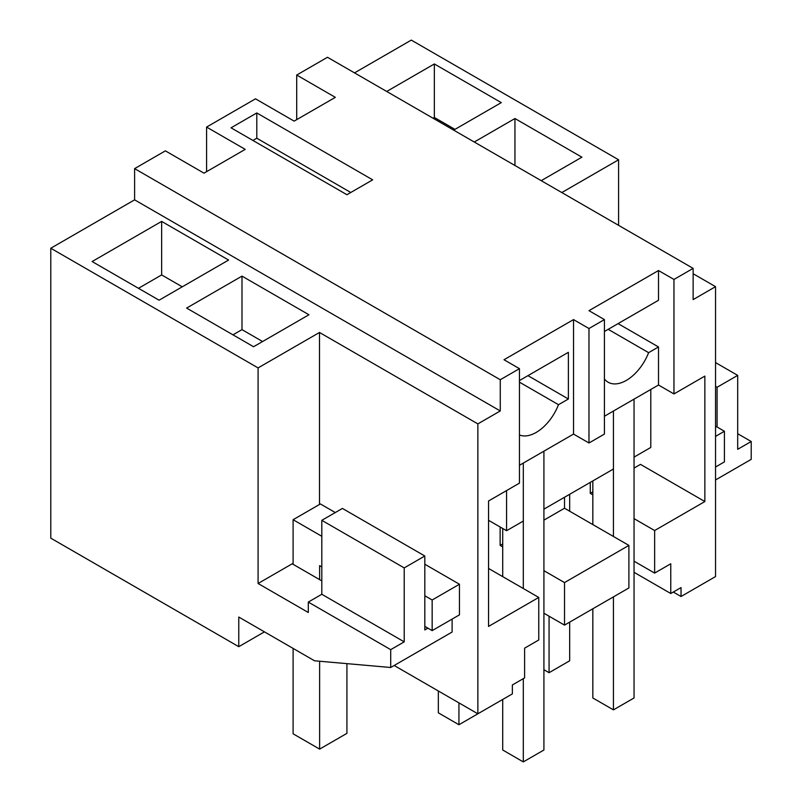<?xml version="1.0" encoding="UTF-8"?>
<svg xmlns="http://www.w3.org/2000/svg" width="802" height="802" viewBox="0 0 802 802"><rect width="100%" height="100%" fill="white"/><g stroke="black" fill="none" stroke-linecap="round" stroke-linejoin="round"><path stroke-width="1.2" d="M519.455 465.3L573.53 434.082L573.53 319.597L504.007 359.737L519.455 368.659L500.268 379.737L134.606 168.62L165.382 150.856L204.009 173.162L245.211 149.373L206.585 127.077L206.585 171.668M134.606 168.62L134.606 199.848L500.268 410.955L477.862 423.897L477.862 713.8L394.173 665.49M500.268 379.737L500.268 410.955M519.455 368.659L519.455 483.135L488.548 500.979L488.548 626.432L538.764 597.44L538.764 639.986L524.608 648.166L524.608 677.901L512.368 684.958L512.368 693.88L477.862 713.8M519.455 380.559L568.377 352.309L568.377 398.995L527.947 375.647M519.455 434.965A36.421 21.022 -60 0 0 558.493 404.699L568.377 398.995M573.53 434.082L588.979 442.995L588.979 328.519L573.53 319.597M256.8 112.952L231.046 127.819L346.925 194.716L372.669 179.849L256.8 112.952L256.8 138.225L252.931 140.45M488.548 520.308L506.573 530.713L506.573 490.573M523.315 588.518L523.315 463.065L523.315 521.049L506.573 530.713M543.916 613.229L564.518 625.119L564.518 582.573L543.916 570.673M502.714 546.884L500.137 545.4L502.714 543.916M500.137 526.994L500.137 545.4M538.764 597.44L488.548 568.448M264.439 631.866L238.775 646.683L50.787 538.152L50.787 248.239L258.084 367.917L258.084 583.495L308.299 612.487L308.299 602.081L390.704 649.65L390.704 667.495L314.534 660.788L238.775 617.039L238.775 646.683M319.497 504.478L319.497 332.459L258.084 367.917M319.497 332.459L477.862 423.897M50.787 248.239L134.606 199.848M155.077 225.192L92.12 261.542L159.077 300.199L228.6 260.059L161.643 221.402L155.077 225.192M241.993 276.119L308.94 314.765L253.572 346.735L186.625 308.078L241.993 276.119L241.993 329.632L232.981 334.835M390.704 667.495L452.117 632.036L452.117 619.104M558.493 404.699L519.455 382.163M523.315 678.642L523.315 761.9L543.916 750.01L543.916 451.175L543.916 509.16L613.44 469.02L613.44 411.035L613.44 536.478M427.907 628.167L424.819 629.951L424.819 556.007L404.218 567.906L321.813 520.328L321.813 594.272L308.299 602.081M390.704 649.65L404.218 641.851L404.218 567.906M404.218 641.851L321.813 594.272M424.819 556.007L342.414 508.438L321.813 520.328M321.813 580.297L321.301 580.598L292.199 563.796L258.084 583.495M161.643 221.402L161.643 274.926L138.475 288.309M182.244 286.815L161.643 274.926M262.585 341.532L241.993 329.632M543.916 520.127L564.518 508.237L628.898 545.4L564.518 582.573M564.518 497.26L564.518 508.237M650.783 389.481L650.783 447.456L634.041 457.12L634.041 399.135L634.041 697.971L613.44 709.87L592.838 697.971L592.838 608.768M256.8 138.225L350.785 192.49M564.518 625.119L628.898 587.956L628.898 545.4M206.585 127.077L255.507 98.826L294.133 121.122L335.336 97.343L296.71 75.037L327.487 57.273L693.139 268.379L673.961 279.457L658.502 270.535L588.979 310.675L604.427 319.597L588.979 328.519M604.427 319.597L604.427 434.082L588.979 442.995M296.71 75.037L296.71 119.638M354.524 72.882L411.296 40.1L618.593 159.778L561.811 192.56M634.041 561.189L654.643 573.089L670.763 563.776L670.763 593.51L681.038 587.585L681.038 596.508L715.544 576.578L715.544 286.665L693.139 299.607L693.139 268.379M654.643 573.089L654.643 530.533L704.858 501.541L704.858 376.098L673.961 393.932L658.502 385.02L604.427 416.238M673.961 279.457L673.961 393.932M673.309 592.046L681.038 596.508M693.139 273.733L715.544 286.665M453.661 130.125L501.3 102.616L434.343 63.959L386.704 91.468M474.263 142.014L514.944 118.526L514.944 165.503M541.21 180.671L581.901 157.182L514.944 118.526M658.502 385.02L658.502 346.955L618.081 323.617M658.502 270.535L658.502 300.269L604.427 331.497M704.858 501.541L640.477 464.378L634.041 468.097M592.838 491.877L590.272 493.37L592.838 494.854M654.643 530.533L634.041 518.643M590.272 482.393L590.272 493.37M670.763 593.51L634.041 572.307M618.593 225.342L618.593 159.778M737.69 433.712L751.213 441.511L751.213 459.356L715.544 479.947M751.213 441.511L737.69 449.32L737.69 375.376L717.088 387.266L717.088 427.015M434.343 63.959L434.343 117.483L433.06 118.225M454.945 129.373L434.343 117.483M658.502 346.955L648.617 352.669A36.421 21.022 -60 0 1 608.106 382.213A36.421 21.022 -60 0 1 604.427 378.975M648.617 352.669L608.187 329.321M737.69 375.376L715.544 362.594M717.088 387.266L715.544 386.374M549.069 616.197L549.069 672.698L569.671 660.808L569.671 622.151M569.671 511.205L569.671 494.293M549.069 672.698L543.916 669.72M613.44 596.878L613.44 709.87M592.838 480.909L592.838 524.588M479.536 712.838L458.934 724.737L458.934 702.873M458.934 724.737L438.343 712.838L438.343 690.983M523.315 761.9L502.714 750.01L502.714 699.454M502.714 528.488L502.714 576.618M715.544 426.123L724.427 431.255L724.427 461.882L715.544 467.015M724.427 431.255L715.544 436.388M346.925 663.635L346.925 733.359L319.627 749.118L293.101 733.8L293.101 648.417M321.813 566.914L319.627 565.651L319.627 579.625M319.627 661.229L319.627 749.118M432.158 599.996L432.158 630.623L459.456 614.863L459.456 584.237L432.158 599.996L424.819 595.756M321.813 536.287L293.101 519.716L293.101 564.317M432.158 630.623L424.819 626.382M459.456 584.237L424.819 564.237M335.286 512.548L320.399 503.957L293.101 519.716"/></g></svg>
